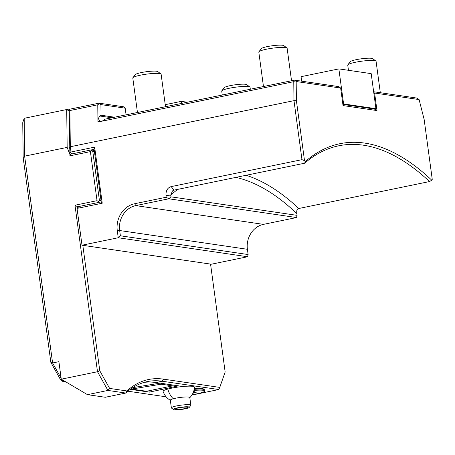 <?xml version="1.0" encoding="UTF-8"?>
<svg xmlns="http://www.w3.org/2000/svg" width="455" height="455" viewBox="0 0 455 455"><rect width="100%" height="100%" fill="white"/><g stroke="black" fill="none" stroke-linecap="round" stroke-linejoin="round"><path stroke-width="0.68" d="M94.276 150.463L90.972 149.979L72.072 153.875L70.758 153.102L71.025 152.004L94.651 147.136L94.122 149.331L90.972 149.979L91.472 150.633L90.403 151.612L69.922 155.832L69.149 111.054L66.714 109.536L69.132 109.894M69.149 111.054L69.154 109.319L69.888 110.548L97.762 104.804L99.281 103.586L99.025 103.166L123.368 106.737L125.182 108.165L100.908 104.599L99.281 103.586M429.52 181.556L298.781 208.498C297.075 208.799 296.433 210.506 296.848 213.617L297.081 215.351L170.955 196.833L170.722 195.098L172.513 190.884L173.907 190.162L304.645 163.22A357.266 155.496 -101.6 0 1 338.696 145.805A357.266 155.496 -101.6 0 1 429.52 181.556L431.75 180.186L432.25 179.378L424.145 119.438L419.095 99.571L417.099 98.115L373.646 91.739M82.816 245.33L211.365 264.207L247.594 256.745L118.237 237.749L82.008 245.217L82.816 245.33L99.781 370.791L97.495 371.724L74.984 205.228L97.034 200.683L98.343 201.457L98.081 202.555L101.232 201.906L102.233 203.214L94.651 147.136M82.008 245.217L77.031 208.407L79.176 206.451L98.081 202.555M77.737 207.764L77.6 206.775L78.652 206.928M69.922 155.832L70.497 154.2L72.072 153.875M70.758 153.102L70.258 152.448L69.575 147.42L70.315 146.743L293.987 100.652L296.404 100.68L304.509 160.621L305.254 161.61A359.052 156.27 -101.6 0 1 431.75 180.186M79.176 206.451L77.6 206.775L74.984 205.228M297.081 215.351L296.552 217.547L263.473 224.366A21.436 19.065 -81.6 0 0 247.412 249.289L248.123 254.55L120.382 235.792L118.237 237.749L117.288 230.736A23.222 20.651 98.4 0 1 134.686 203.732L166.189 197.243L165.956 195.508C165.813 190.628 167.571 187.653 171.228 186.595L301.966 159.66L293.987 100.652L293.765 81.667L102.233 121.132L105.259 119.13L294.556 80.125L296.177 81.525L296.404 100.68M71.025 152.004L70.315 146.743L69.888 110.548M77.031 208.407L102.233 203.214M91.472 150.633L92.786 151.407L99.418 200.479L101.073 200.723M99.418 200.479L98.343 201.457M90.403 151.612L97.034 200.683M126.939 390.953L125.768 393.052L105.293 397.272L87.468 394.656L61.266 379.191L97.495 371.724L107.949 390.435L109.621 388.411L126.939 390.953A216.148 94.077 -101.6 0 1 163.51 379.146L219.771 387.404L225.151 372.025L210.557 264.088M69.655 153.841L67.164 147.392L66.714 109.536L24.183 118.3L22.75 122.634L23.159 157.504L24.633 156.156L67.164 147.392M61.141 378.259L52.592 362.965L24.633 156.156L24.183 118.3M66.282 382.149L63.046 381.677L60.094 378.918L50.863 362.396L52.592 362.965L58.894 361.662L61.266 379.191M64.849 381.307L63.046 381.677L61.857 379.538M191.908 395.065L218.77 389.531L219.771 387.404M166.143 396.817L127.9 391.198M148.666 390.828L149.388 392.13L130.301 389.326M149.388 392.13L178.508 385.846L155.872 382.518A214.362 93.298 78.4 0 0 144.224 382.359M87.468 394.656L107.949 390.435L125.768 393.052A214.362 93.298 -101.6 0 1 147.346 381.58A214.362 93.298 -101.6 0 1 162.173 381.222L218.77 389.531M194.308 388.559A13.354 1.883 -7.7 0 1 203.3 388.866L204.346 389.645A14.293 2.013 172.3 0 0 194.177 389.361M189.667 397.824C192.59 394.866 194.183 391.311 194.439 387.154A15.817 2.229 172.3 0 0 184.901 386.335A15.817 2.229 172.3 0 0 167.821 389.059A15.817 2.229 172.3 0 0 163.1 391.391C164.448 395.332 166.928 398.341 170.528 400.411M50.863 362.396L23.159 157.504M69.154 109.319L99.025 103.166M100.908 104.599L101.033 115.223L100.015 116.036C98.308 117.635 98.195 119.165 99.685 120.626L97.967 122.014L97.762 104.804M99.685 120.626L100.652 121.383L102.233 121.132M181.619 103.393L181.34 101.351L165.239 104.673M187.289 102.227L181.34 101.351M301.659 81.166L301.056 76.685L338.861 68.893L343.599 103.945L342.831 104.104M338.861 68.893L371.2 73.642L375.938 108.694L374.363 109.018L376.985 110.565L343.03 105.583L340.659 88.054L296.177 81.525M373.754 92.536L374.613 93.042L376.985 110.565M419.095 99.571L374.613 93.042M170.955 196.833L168.811 198.789L296.552 217.547M120.382 235.792L119.671 230.531A21.436 19.065 98.4 0 1 135.732 205.609L168.811 198.789L166.189 197.243M248.123 254.55L247.594 256.745M165.956 195.508L170.722 195.098A353.694 153.938 78.4 0 1 177.842 189.348M304.645 163.22L305.254 161.61M304.509 160.621L301.966 159.66M294.92 80.74L293.765 81.667M100.919 121.405L97.967 122.014M340.659 88.054L338.844 86.626L294.556 80.125M342.865 104.394L374.363 109.018M343.599 103.945L375.938 108.694M132.9 77.725L135.334 74.603A11.432 1.61 172.3 0 1 144.599 71.975A11.432 1.61 172.3 0 1 156.656 71.236A11.432 1.61 -7.7 0 1 157.76 71.566L160.933 73.938A14.293 2.013 -7.7 0 0 159.557 73.517A14.293 2.013 172.3 0 0 144.485 74.444A14.293 2.013 172.3 0 0 132.9 77.725A14.293 2.013 172.3 0 0 132.797 78.032L137.456 112.493M160.933 73.938A14.293 2.013 -7.7 0 1 161.115 74.199L165.512 106.715M258.912 51.762L261.346 48.634A11.432 1.61 172.3 0 1 270.617 46.006A11.432 1.61 172.3 0 1 282.674 45.267A11.432 1.61 -7.7 0 1 283.778 45.602L286.951 47.968A14.293 2.013 -7.7 0 0 285.575 47.553A14.293 2.013 172.3 0 0 270.503 48.475A14.293 2.013 172.3 0 0 258.912 51.762A14.293 2.013 172.3 0 0 258.81 52.063L263.468 86.53M286.951 47.968A14.293 2.013 -7.7 0 1 287.133 48.236L291.53 80.745M99.781 370.791L109.621 388.411M131.256 388.638L131.484 389.059L146.538 391.266L172.684 385.88L173.406 385.095M161.644 383.366L160.996 383.275M176.858 385.601L176.932 386.17M161.451 383.525L161.229 384.196L131.484 389.059M172.684 385.88L161.229 384.196M160.132 383.144L132.792 387.614M101.033 115.223L114.575 117.208M126.081 114.836L125.182 108.165M94.435 151.651L92.786 151.407M94.122 149.331L101.232 201.906M192.152 394.673A14.293 2.013 172.3 0 0 204.67 390.959L204.528 389.907A14.293 2.013 172.3 0 0 204.346 389.645M173.48 409.546A8.036 1.132 -7.7 0 1 175.784 408.237A8.036 1.132 -7.7 0 1 184.889 406.827A8.036 1.132 -7.7 0 1 189.252 407.413A8.036 1.132 -7.7 0 1 186.903 408.397A8.036 1.132 -7.7 0 1 178.849 409.733A8.036 1.132 -7.7 0 1 173.48 409.546L171.495 408.061A9.822 1.382 -7.7 0 1 171.37 407.879L170.329 400.184A9.822 1.382 -7.7 0 1 173.27 398.768A16.079 10.892 -105.2 0 1 167.821 389.059M204.67 390.959A14.293 2.013 172.3 0 0 193.932 390.453M171.37 407.879A9.822 1.382 -7.7 0 1 174.31 406.463A9.822 1.382 -7.7 0 1 184.804 404.785A9.822 1.382 -7.7 0 1 190.844 405.246L189.803 397.551A9.822 1.382 172.3 0 0 183.763 397.084A9.822 1.382 172.3 0 0 173.27 398.768M190.844 405.246A9.822 1.382 -7.7 0 1 190.77 405.456L189.252 407.413M177.018 408.254A6.251 0.882 172.3 0 0 175.147 409.153A6.251 0.882 172.3 0 0 178.991 409.449A6.251 0.882 172.3 0 0 185.668 408.38A6.251 0.882 172.3 0 0 187.54 407.481A6.251 0.882 172.3 0 0 183.695 407.185A6.251 0.882 172.3 0 0 177.018 408.254M192.92 393.239L196.173 392.358L194.592 391.738M196.173 392.358L194.473 391.709M221.835 90.784L224.269 87.661A11.432 1.61 172.3 0 1 233.534 85.034A11.432 1.61 172.3 0 1 245.592 84.294A11.432 1.61 -7.7 0 1 246.695 84.624L249.869 86.996A14.293 2.013 -7.7 0 0 248.493 86.575A14.293 2.013 172.3 0 0 233.421 87.502A14.293 2.013 172.3 0 0 221.835 90.784A14.293 2.013 172.3 0 0 221.727 91.091L222.262 95.021M249.869 86.996A14.293 2.013 -7.7 0 1 250.051 87.258L250.318 89.237M347.848 64.82L350.282 61.692A11.432 1.61 172.3 0 1 359.552 59.065A11.432 1.61 172.3 0 1 371.61 58.325A11.432 1.61 -7.7 0 1 372.708 58.661L375.887 61.027A14.293 2.013 -7.7 0 0 374.505 60.612A14.293 2.013 172.3 0 0 359.433 61.533A14.293 2.013 172.3 0 0 347.848 64.82A14.293 2.013 172.3 0 0 347.745 65.122L348.445 70.303M375.887 61.027A14.293 2.013 -7.7 0 1 376.069 61.294L380.317 92.718M163.51 379.146L162.173 381.222L155.872 382.518M100.015 116.036L111.839 117.771M246.115 175.283A357.266 155.496 -101.6 0 1 298.781 208.498M296.848 213.617A353.694 153.938 78.4 0 0 235.878 177.387M263.473 224.366L135.732 205.609L134.686 203.738M247.412 249.289L119.671 230.531L117.288 230.736M171.228 186.595L173.907 190.162M193.267 392.449L195.053 391.965"/></g></svg>
